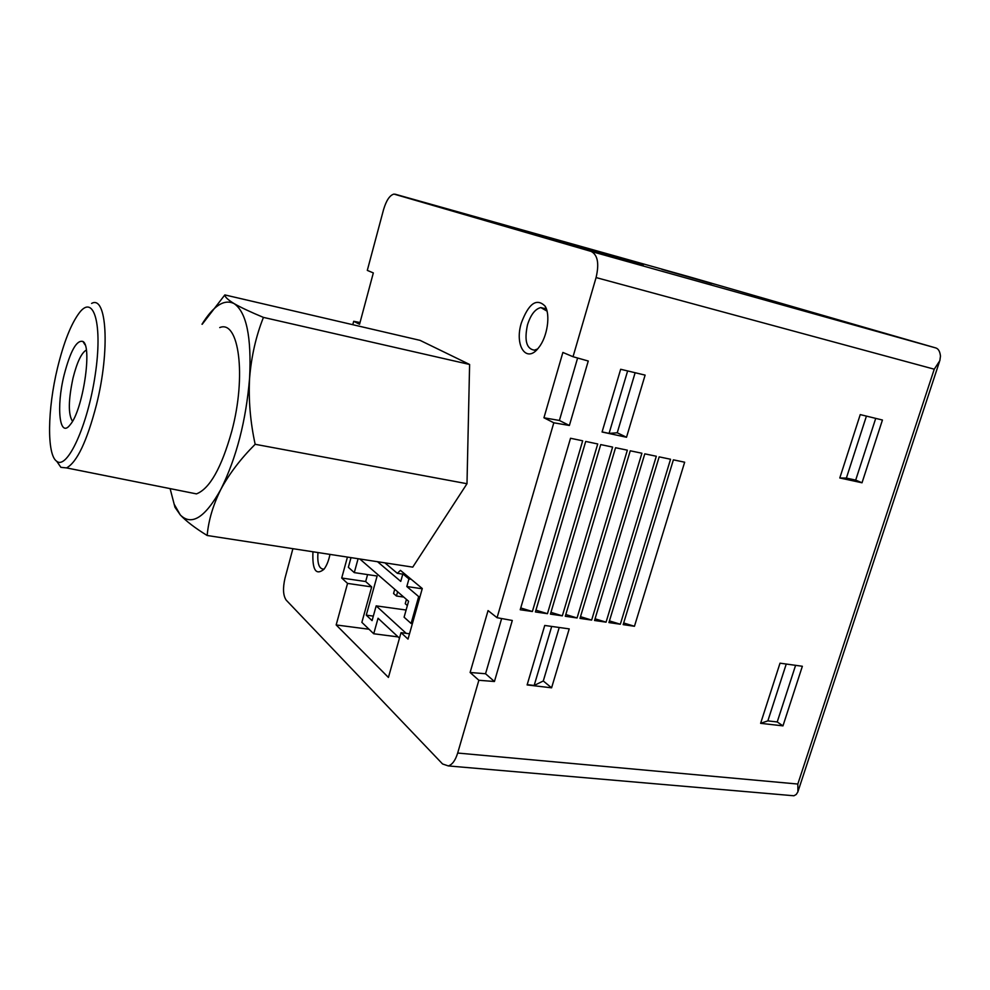 <?xml version="1.0" encoding="UTF-8"?>
<svg xmlns="http://www.w3.org/2000/svg" width="990" height="990" viewBox="0 0 990 990"><rect width="100%" height="100%" fill="white"/><g stroke="black" fill="none" stroke-linecap="round" stroke-linejoin="round"><path stroke-width="1.49" d="M202.195 324.275L224.841 294.921L420.069 340.362L469.607 364.469L466.995 483.726L412.743 567.134L207.158 535.491C195.216 528.14 186.269 521.297 180.316 514.961L174.97 507.276L170.107 488.627M224.841 294.921C224.879 296.975 227.985 299.871 234.123 303.608C240.867 307.494 250.643 312.085 263.427 317.394L469.607 364.469M263.427 317.394C255.977 336.204 251.373 356.4 249.604 377.994C248.44 399.713 250.284 421.802 255.16 444.287L466.995 483.726M255.16 444.287C240.669 458.791 229.235 473.814 220.857 489.357C213.085 504.974 208.519 520.344 207.158 535.491M352.774 324.695L353.69 321.292L359.556 324.275L373.329 272.918L367.302 270.394L383.551 209.633C386.31 200.376 389.788 195.191 393.971 194.09L591.104 251.411C597.7 254.814 599.358 263.538 596.079 277.571L573.037 356.722L562.877 352.452L543.943 417.78L553.806 422.792L569.386 425.477L588.258 361.028L573.037 356.722M791.134 795.527L793.918 795.774L796.22 794.487L797.928 791.827L797.816 784.043L457.677 753.043C455.4 760.382 452.269 764.676 448.309 765.926L442.567 763.971L286.221 600.15C283.103 595.634 282.695 588.332 284.984 578.247L292.892 548.683M457.677 753.043L478.863 680.279L470.114 672.482L485.546 673.745L501.645 618.54M478.863 680.279L494.431 681.504L512.3 620.47L497.067 617.711L488.058 610.582L470.114 672.482M497.067 617.711L553.806 422.792M521.334 322.975C514.194 345.795 526.606 364.184 538.795 347.49C547.371 336.959 550.712 314.647 545.02 306.046C536.568 297.792 528.672 303.435 521.334 322.975M312.951 551.777C312.172 569.869 315.822 575.722 323.891 569.361C326.613 565.835 328.643 560.847 329.979 554.388M384.875 562.84L397.349 573.321L400.455 570.364L422.285 588.53L408.016 639.107L401.024 632.659L388.427 677.432L336.167 624.95L347.552 583.407L341.711 578.024L347.44 557.073M406.185 633.34L376.175 605.868L372.079 620.631L366.275 615.161L377.116 576.019L354.284 572.616L348.356 567.307L351.005 557.63M412.385 623.65L411.098 623.477L404.093 617.203L408.573 601.252L359.803 558.979M399.465 638.179L378.056 618.243L373.725 633.761L361.87 622.364L371.683 586.909L365.669 581.538L367.587 574.596M354.284 572.616L358.095 558.719M373.329 616.114L366.275 615.161M395.072 194.189L691.032 277.311L935.859 347.96C938.446 348.802 939.98 351.524 940.463 356.153L939.844 360.682L934.251 369.196L596.079 277.571M353.69 321.292L360.026 322.53M814.461 741.473L904.056 469.248M846.376 478.083L855.694 480.101L862.018 482.786L882.437 420.02L860.248 414.6L839.792 477.972L846.376 478.083L866.423 416.109M862.018 482.786L839.792 477.972M767.856 720.881L777.224 721.957L782.966 725.868L802.358 666.27L780.021 663.176L760.617 723.331L767.856 720.881L786.246 664.043M782.966 725.868L760.617 723.331M551.591 687.815L569.213 628.885L544.735 625.457L527.113 684.932L551.591 687.815L543.287 680.984L559.226 627.487M626.521 437.258L645.109 375.111L620.668 369.27L602.068 432.011L626.521 437.258L617.24 432.779L635.135 372.735M634.454 626.274L684.659 462.206L673.386 459.843L623.168 624.64L634.454 626.274L623.675 622.982M620.334 624.232L670.552 459.249L659.167 456.86L608.937 622.586L620.334 624.232L609.444 620.903M606.066 622.166L656.308 456.254L644.799 453.841L594.544 620.495L606.066 622.166L595.052 618.812M591.649 620.087L641.904 453.234L630.259 450.796L579.991 618.391L591.649 620.087L580.511 616.683M577.071 617.97L627.338 450.178L615.57 447.715L565.29 616.275L577.071 617.97L565.81 614.543M562.332 615.842L612.612 447.084L600.72 444.597L550.428 614.122L562.332 615.842L550.947 612.365M547.445 613.689L597.725 443.966L585.709 441.441L535.404 611.956L547.445 613.689L535.937 610.174M532.385 611.511L582.677 440.81L570.525 438.261L520.22 609.753L532.385 611.511L520.752 607.959M914.042 341.76L856.14 325.227L914.042 341.76M714.434 284.142L669.636 271.359L714.434 284.142M711.847 283.623L661.865 269.342L711.847 283.623M854.89 324.943L794.24 307.605L854.89 324.943M643.228 265.184L555.378 239.766L643.228 265.184M629.986 261.471L542.792 236.239L629.986 261.471M616.597 257.709L530.083 232.675L616.597 257.709M603.083 253.923L517.263 229.074L603.083 253.923M589.434 250.099L504.331 225.448L589.434 250.099M575.648 246.238L491.275 221.772L575.648 246.238M561.714 242.327L478.096 218.072L561.714 242.327M547.643 238.38L464.78 214.347L547.643 238.38M485.546 673.745L494.431 681.504M543.943 417.78L559.399 420.465L577.615 358.021M559.399 420.465L569.386 425.477M602.106 431.9L609.073 433.397L627.635 370.928M609.073 433.397L617.24 432.779M527.187 684.647L534.167 685.464L551.702 626.435M534.167 685.464L543.287 680.984M777.224 721.957L795.601 665.33M855.694 480.101L875.729 418.374M547.024 311.12L540.825 307.568C535.157 308.954 530.714 314.709 527.484 324.844C524.18 340.511 526.482 348.95 534.414 350.163L537.582 348.95M317.963 552.544C317.184 563.285 319.028 568.817 323.482 569.126L324.25 568.904M406.11 610.026L376.175 605.868M407.36 605.558L405.244 603.714L406.445 599.408M403.747 597.069L396.446 596.017L393.562 593.505L394.75 589.26M397.634 591.773L396.446 596.017M371.683 586.909L347.552 583.407M365.669 581.538L341.711 578.024M409.526 633.773L401.024 632.659M369.022 629.244L336.167 624.95M398.104 636.916L373.725 633.761M402.794 574.138L397.349 573.321M411.098 623.477L418.683 596.586L406.816 586.525L408.944 578.94L402.868 573.878L400.764 581.402L377.536 561.714M419.97 596.772L418.683 596.586M422.223 588.79L406.816 586.525M411.159 579.274L408.944 578.94M405.071 574.212L402.868 573.878M201.997 324.237C213.531 305.663 224.247 298.782 234.123 303.608C246.436 312.147 251.596 336.946 249.604 377.994C246.065 420.663 236.486 457.788 220.857 489.357C205.091 517.646 191.577 526.185 180.316 514.961L174.079 504.046M219.731 327.579C238.875 319.485 246.646 375.841 231.784 431.182C221.513 467.825 209.731 488.726 196.465 493.886L187.902 492.179M56.777 461.352L60.897 467.342L66.553 467.911C77.01 462.256 86.984 441.206 96.463 404.762C110.298 349.755 106.71 294.698 91.6 303.435M57.507 367.921C47.471 409.08 46.678 454.942 56.739 461.291C67.184 470.04 87.689 425.712 95.164 375.185C102.898 324.609 93.976 293.869 79.534 312.543C71.181 323.569 63.843 342.02 57.507 367.921M64.115 374.987C56.034 407.125 59.474 439.189 70.203 424.698C82.875 410.504 92.627 345.993 82.9 341.476C76.675 339.719 70.414 350.893 64.115 374.987M86.316 350.114L86.142 350.188C81.403 352.985 77.022 362.266 73.025 378.044C68.298 400.183 68.124 414.587 72.505 421.257M797.816 784.043L934.251 369.196M935.859 347.96L591.104 251.411M798.113 791.134L939.485 361.635M793.918 795.774L448.309 765.926M544.785 308.571L540.825 307.568M546.963 311.033L545.02 306.046M66.553 467.911L196.465 493.886M56.739 461.291L60.897 467.342M85.066 344.842L82.9 341.476"/></g></svg>
